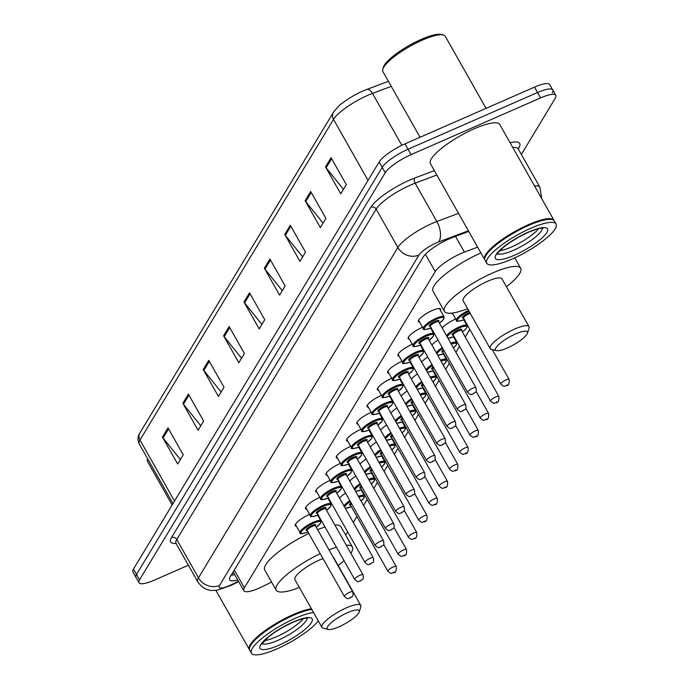 <?xml version="1.0" encoding="UTF-8"?>
<svg xmlns="http://www.w3.org/2000/svg" width="689" height="689" viewBox="0 0 689 689"><rect width="100%" height="100%" fill="white"/><g stroke="black" fill="none" stroke-linecap="round" stroke-linejoin="round"><path stroke-width="1.03" d="M442.183 328.016A12.746 3.057 -29.5 0 1 455.395 319.145A12.746 3.057 -29.5 0 1 455.73 318.998M388.846 373.162A12.746 3.057 -29.5 0 1 387.623 372.628A12.746 3.057 -29.5 0 1 401.678 361.441A12.746 3.057 -29.5 0 1 402.014 361.294M378.58 390.172A12.746 3.057 -29.5 0 1 377.357 389.638A12.746 3.057 -29.5 0 1 391.412 378.45A12.746 3.057 -29.5 0 1 391.748 378.304M368.314 407.182A12.746 3.057 -29.5 0 1 367.091 406.648A12.746 3.057 -29.5 0 1 381.146 395.46A12.746 3.057 -29.5 0 1 381.482 395.314M358.047 424.191A12.746 3.057 -29.5 0 1 356.824 423.657A12.746 3.057 -29.5 0 1 370.88 412.47A12.746 3.057 -29.5 0 1 371.216 412.323M399.112 356.153A12.746 3.057 -29.5 0 1 397.889 355.619A12.746 3.057 -29.5 0 1 411.944 344.431A12.746 3.057 -29.5 0 1 412.28 344.285M419.635 322.133A12.746 3.057 -29.5 0 1 418.421 321.599A12.746 3.057 -29.5 0 1 432.477 310.412A12.746 3.057 -29.5 0 1 440.607 309.051A12.746 3.057 -29.5 0 1 440.435 310.369M409.369 339.143A12.746 3.057 -29.5 0 1 408.155 338.609A12.746 3.057 -29.5 0 1 422.211 327.421A12.746 3.057 -29.5 0 1 422.546 327.275M347.781 441.201A12.746 3.057 -29.5 0 1 346.558 440.667A12.746 3.057 -29.5 0 1 360.614 429.48A12.746 3.057 -29.5 0 1 360.95 429.333M337.515 458.211A12.746 3.057 -29.5 0 1 336.292 457.677A12.746 3.057 -29.5 0 1 350.348 446.489A12.746 3.057 -29.5 0 1 350.692 446.343M327.249 475.221A12.746 3.057 -29.5 0 1 326.026 474.687A12.746 3.057 -29.5 0 1 340.082 463.499A12.746 3.057 -29.5 0 1 340.426 463.352M316.983 492.23A12.746 3.057 -29.5 0 1 315.76 491.696A12.746 3.057 -29.5 0 1 329.816 480.509A12.746 3.057 -29.5 0 1 330.16 480.362M306.717 509.24A12.746 3.057 -29.5 0 1 305.503 508.706A12.746 3.057 -29.5 0 1 319.558 497.518A12.746 3.057 -29.5 0 1 319.894 497.372M296.451 526.25A12.746 3.057 -29.5 0 1 295.236 525.716A12.746 3.057 -29.5 0 1 309.292 514.528A12.746 3.057 -29.5 0 1 309.628 514.382M477.641 247.144L464.438 252.105A23.891 5.736 150.5 0 0 461.01 253.509A23.891 5.736 150.5 0 0 435.215 271.578L244.362 587.82A23.891 5.736 150.5 0 0 243.803 590.723A23.891 5.736 150.5 0 0 262.638 586.494L271.587 582.067M345.671 535.086L347.626 531.839M353.293 522.451L356.902 516.466M363.559 505.442L367.168 499.456M373.826 488.432L377.434 482.446M384.092 471.422L387.7 465.437M394.358 454.413L397.966 448.427M404.624 437.403L408.232 431.417M414.89 420.393L418.499 414.408M425.156 403.384L428.765 397.398M435.422 386.365L439.031 380.388M445.688 369.356L449.297 363.379M455.954 352.346L459.563 346.369M465.23 336.981L469.829 329.359M452.819 313.857A12.746 3.057 -29.5 0 1 451.605 313.323A12.746 3.057 -29.5 0 1 451.528 313.142M431.917 345.025A12.746 3.057 -29.5 0 1 437.997 340.022M421.651 362.035A12.746 3.057 -29.5 0 1 427.731 357.031M411.385 379.045A12.746 3.057 -29.5 0 1 417.465 374.041M401.119 396.054A12.746 3.057 -29.5 0 1 407.199 391.051M390.852 413.064A12.746 3.057 -29.5 0 1 396.933 408.06M380.586 430.074A12.746 3.057 -29.5 0 1 386.667 425.07M370.329 447.083A12.746 3.057 -29.5 0 1 376.401 442.08M360.063 464.093A12.746 3.057 -29.5 0 1 366.135 459.089M349.797 481.103A12.746 3.057 -29.5 0 1 355.868 476.099M339.531 498.121A12.746 3.057 -29.5 0 1 345.602 493.109M468.744 231.409L452.458 237.524A23.891 5.736 150.5 0 0 449.03 238.928A23.891 5.736 150.5 0 0 423.235 256.997L230.152 576.934A23.891 5.736 150.5 0 0 229.592 579.837A23.891 5.736 150.5 0 0 237.688 579.923M188.39 565.221L154.241 580.181A23.891 5.736 -29.5 0 1 139.006 582.73A23.891 5.736 -29.5 0 1 139.566 579.828L385.272 172.698A23.891 5.736 -29.5 0 1 411.075 154.62L540.589 97.907A23.891 5.736 -29.5 0 1 555.825 95.349A23.891 5.736 -29.5 0 1 555.265 98.251L521.358 154.448M139.006 582.73L135.957 577.348A23.891 5.736 -29.5 0 1 136.517 574.445L382.231 167.315A23.891 5.736 -29.5 0 1 408.026 149.237L537.541 92.524A23.891 5.736 -29.5 0 1 552.776 89.966A23.891 5.736 -29.5 0 1 552.216 92.869M234.648 574.54A23.891 5.736 -29.5 0 1 231.116 575.324M362.914 91.026A26.122 6.279 -29.5 0 1 366.247 89.648A26.122 6.279 -29.5 0 1 366.66 89.492L388.398 81.319L366.677 89.484A7.967 4.22 -110.6 0 0 366.66 89.492A7.967 4.22 -110.6 0 1 372.473 93.403A31.858 7.657 150.5 0 0 367.9 95.271A31.858 7.657 150.5 0 0 333.51 119.369A7.967 7.114 -148.9 0 1 333.433 112.298C337.541 107.157 340.452 104.142 342.183 103.264A26.122 6.279 -29.5 0 1 362.914 91.026M552.776 89.966L549.736 84.583A23.891 5.736 -29.5 0 0 534.5 87.141L404.977 143.855A23.891 5.736 -29.5 0 0 379.183 161.932L133.477 569.062A23.891 5.736 -29.5 0 0 132.917 571.965L135.957 577.348A23.891 5.736 -29.5 0 1 136.517 574.445L382.231 167.315A23.891 5.736 -29.5 0 1 408.026 149.237L537.541 92.524A23.891 5.736 -29.5 0 1 552.776 89.966L555.825 95.349M180.38 459.529L163.052 438.006A6.373 5.693 -148.9 0 1 162.44 437.102L177.676 464.016L183.231 454.809L168.004 427.895L162.44 437.102M200.766 425.759L183.438 404.228A6.373 5.693 -148.9 0 1 182.826 403.332L198.053 430.246L203.617 421.031L188.39 394.117L182.826 403.332M221.143 391.981L203.823 370.458A6.373 5.693 -148.9 0 1 203.212 369.554L218.439 396.468L223.994 387.261L208.767 360.347L203.212 369.554M241.529 358.211L224.201 336.68A6.373 5.693 -148.9 0 1 223.589 335.784L238.825 362.698L244.38 353.483L229.153 326.569L223.589 335.784M343.449 189.337L326.121 167.806A6.373 5.693 -148.9 0 1 325.509 166.91L340.736 193.824L346.3 184.618L331.064 157.695L325.509 166.91M323.063 223.107L305.735 201.584A6.373 5.693 -148.9 0 1 305.124 200.688L320.351 227.603L325.914 218.387L310.687 191.473L305.124 200.688M302.678 256.885L285.358 235.354A6.373 5.693 -148.9 0 1 284.746 234.458L299.973 261.372L305.528 252.165L290.302 225.251L284.746 234.458M282.301 290.663L264.972 269.132A6.373 5.693 -148.9 0 1 264.361 268.236L279.588 295.15L285.143 285.935L269.916 259.021L264.361 268.236M261.915 324.433L244.586 302.91A6.373 5.693 -148.9 0 1 243.975 302.006L259.202 328.92L264.765 319.713L249.539 292.799L243.975 302.006M420.049 137.257L382.877 71.553A35.837 8.612 -29.5 0 1 382.8 69.15L383.428 67.126A34.243 8.225 -29.5 0 1 421.272 39.359A34.243 8.225 -29.5 0 1 441.184 34.45L443.242 34.95A35.837 8.612 -29.5 0 1 445.258 36.259L486.055 108.354M382.8 69.15A35.837 8.612 -29.5 0 1 422.409 40.091A35.837 8.612 -29.5 0 1 443.242 34.95M484.892 259.891A39.824 9.568 -29.5 0 1 484.668 259.572A39.824 9.568 -29.5 0 1 528.601 224.605A39.824 9.568 -29.5 0 1 553.99 220.351A39.824 9.568 -29.5 0 1 554.154 220.704M484.668 259.572L430.427 163.681A39.824 9.568 -29.5 0 1 474.351 128.722A39.824 9.568 -29.5 0 1 499.74 124.468L553.99 220.351M485.047 257.316A39.419 9.474 -29.5 0 1 485.125 257.066A39.419 9.474 -29.5 0 1 528.696 225.096A39.419 9.474 -29.5 0 1 551.613 219.446A39.419 9.474 -29.5 0 1 551.863 219.515M486.77 263.267L485.056 260.244A39.824 9.568 -29.5 0 1 484.961 257.574A39.824 9.568 -29.5 0 1 528.98 225.277A39.824 9.568 -29.5 0 1 552.13 219.576A39.824 9.568 -29.5 0 1 554.369 221.023L556.083 224.054A39.824 9.568 -29.5 0 1 512.16 259.012A39.824 9.568 -29.5 0 1 486.77 263.267A39.824 9.568 -29.5 0 1 530.694 228.309A39.824 9.568 -29.5 0 1 556.083 224.054M538.6 228.739A25.967 6.235 -29.5 0 1 511.574 246.946A25.967 6.235 -29.5 0 1 499.792 250.693M507.225 348.014A18.319 4.401 -29.5 0 1 496.58 350.641A18.319 4.401 -29.5 0 1 499.465 343.914A18.319 4.401 -29.5 0 1 515.751 333.889A18.319 4.401 -29.5 0 1 527.473 333.157A18.319 4.401 -29.5 0 1 507.225 348.014M496.58 350.641L491.429 349.383A22.298 5.357 -29.5 0 1 490.18 348.574A22.298 5.357 -29.5 0 1 514.778 328.989A22.298 5.357 -29.5 0 1 528.997 326.603A22.298 5.357 -29.5 0 1 529.04 328.102L527.473 333.157M528.997 326.603L501.962 278.83A22.298 5.357 150.5 0 0 487.743 281.215A22.298 5.357 150.5 0 0 463.146 300.792L490.18 348.574M467.607 308.681A43.803 10.524 -29.5 0 1 444.431 311.385A43.803 10.524 -29.5 0 1 492.747 272.93A43.803 10.524 -29.5 0 1 520.677 268.245A43.803 10.524 -29.5 0 1 506.424 286.719M444.431 311.385L433.011 291.197A43.803 10.524 -29.5 0 1 480.913 252.923M338.971 626.809A18.319 4.401 -29.5 0 1 328.326 629.427A18.319 4.401 -29.5 0 1 331.211 622.71A18.319 4.401 -29.5 0 1 347.497 612.685A18.319 4.401 -29.5 0 1 359.219 611.953A18.319 4.401 -29.5 0 1 338.971 626.809M328.326 629.427L323.175 628.17A22.298 5.357 -29.5 0 1 321.927 627.36A22.298 5.357 -29.5 0 1 346.524 607.784A22.298 5.357 -29.5 0 1 360.743 605.398A22.298 5.357 -29.5 0 1 360.786 606.897L359.219 611.953M322.986 558.59A22.298 5.357 150.5 0 0 319.489 560.011A22.298 5.357 150.5 0 0 294.892 579.587L321.927 627.36M299.353 587.467A43.803 10.524 -29.5 0 1 276.177 590.172A43.803 10.524 -29.5 0 1 320.204 553.68M276.177 590.172L264.757 569.992A43.803 10.524 -29.5 0 1 308.784 533.493M360.743 605.398L333.709 557.625A22.298 5.357 150.5 0 0 333.088 557.048M329.006 549.839A43.803 10.524 -29.5 0 1 336.439 547.221M346.283 545.206A43.803 10.524 -29.5 0 1 352.423 547.032A43.803 10.524 -29.5 0 1 350.83 553.25M344.035 560.648A43.803 10.524 -29.5 0 1 338.17 565.505M317.586 529.652A43.803 10.524 -29.5 0 1 325.019 527.033M334.854 525.018A43.803 10.524 -29.5 0 1 341.003 526.852L352.423 547.032M172.147 504.985L147.541 461.492A35.837 8.612 -29.5 0 1 147.463 459.089A35.837 8.612 -29.5 0 1 147.601 458.693M249.556 649.83A39.824 9.568 -29.5 0 1 249.34 649.512A39.824 9.568 -29.5 0 1 293.264 614.545A39.824 9.568 -29.5 0 1 311.411 608.783M249.719 647.255A39.419 9.474 -29.5 0 1 249.788 647.005A39.419 9.474 -29.5 0 1 293.359 615.036A39.419 9.474 -29.5 0 1 311.695 609.283M318.309 620.978A39.824 9.568 -29.5 0 1 276.832 648.952A39.824 9.568 -29.5 0 1 251.433 653.206L249.719 650.183A39.824 9.568 -29.5 0 1 249.633 647.514A39.824 9.568 -29.5 0 1 293.643 615.217A39.824 9.568 -29.5 0 1 311.79 609.455M251.433 653.206A39.824 9.568 -29.5 0 1 295.357 618.248A39.824 9.568 -29.5 0 1 313.504 612.487M303.263 618.679A25.967 6.235 -29.5 0 1 276.246 636.886A25.967 6.235 -29.5 0 1 264.455 640.632M455.541 236.37L464.438 252.105M425.414 254.258L435.215 271.578M234.303 570.044L244.362 587.82M468.391 230.789L438.445 242.046A15.925 3.824 150.5 0 0 436.163 242.976A15.925 3.824 150.5 0 0 418.964 255.025L219.576 585.4A15.925 3.824 150.5 0 0 229.368 585.633A15.925 3.824 150.5 0 0 231.762 584.513L238.428 581.223M231.762 584.513A15.925 3.505 -116.3 0 1 231.203 585.34L217.311 590.172L212.634 590.473C211.273 590.533 203.625 590.473 197.726 581.723A31.858 7.657 -29.5 0 1 198.475 577.856L397.854 247.48A31.858 7.657 -29.5 0 1 432.253 223.382A31.858 7.657 -29.5 0 1 436.826 221.513L415.123 183.162A31.858 7.657 150.5 0 0 410.549 185.031A31.858 7.657 150.5 0 0 376.16 209.129L176.772 539.496A31.858 7.657 150.5 0 0 176.031 543.371L175.824 542.82M176.065 543.44A35.837 8.612 -29.5 0 1 171.501 537.609L370.88 207.234A3.979 3.557 -148.9 0 1 376.16 209.129L397.854 247.48A15.925 14.219 31.1 0 0 418.964 255.025M370.88 207.234A35.837 8.612 -29.5 0 1 409.576 180.13A35.837 8.612 -29.5 0 1 414.718 178.029L434.363 170.648M510.067 142.709A35.837 8.612 -29.5 0 1 518.895 147.842L518.231 148.927M540.589 97.907L534.5 87.141M411.075 154.62L404.977 143.855M385.272 172.698L379.183 161.932M139.566 579.828L133.477 569.062M534.5 185.909A31.858 7.657 -29.5 0 1 539.866 187.167L518.162 148.807A31.858 7.657 150.5 0 0 512.805 147.549M438.445 242.046A15.925 8.44 -110.6 0 0 436.826 221.513L458.529 213.357M436.826 175.006L415.123 183.162A3.979 2.11 69.4 0 1 414.718 178.029M219.576 585.4A15.925 14.219 31.1 0 1 198.475 577.856L176.772 539.496A3.979 3.557 -148.9 0 0 171.501 537.609M517.999 148.411A3.979 3.557 -148.9 0 1 518.895 147.842M391.249 86.349L372.473 93.403L401.842 145.31M368.038 180.397L333.51 119.369L139.979 440.038A31.858 7.657 150.5 0 0 139.238 443.914C137.447 440.064 137.671 436.421 139.901 432.968A7.967 7.114 31.1 0 0 139.979 440.038L174.506 501.075M244.586 302.91L250.09 293.781M264.972 269.132L270.476 260.011M285.358 235.354L290.861 226.233M305.735 201.584L311.247 192.464M326.121 167.806L331.624 158.685M224.201 336.68L229.713 327.559M203.823 370.458L209.327 361.329M183.438 404.228L188.941 395.107M163.052 438.006L168.564 428.877M542.329 228.257A25.967 6.235 -29.5 0 1 513.477 250.305A25.967 6.235 -29.5 0 1 497.458 253.647M514.459 255.206A29.954 7.191 -29.5 0 1 496.054 254.766A29.954 7.191 -29.5 0 1 528.394 232.115A29.954 7.191 -29.5 0 1 546.79 232.555A29.954 7.191 -29.5 0 1 514.459 255.206M306.993 618.197A25.967 6.235 -29.5 0 1 278.149 640.245A25.967 6.235 -29.5 0 1 262.121 643.586M279.123 645.145A29.954 7.191 -29.5 0 1 260.726 644.706A29.954 7.191 -29.5 0 1 293.058 622.055A29.954 7.191 -29.5 0 1 311.462 622.494A29.954 7.191 -29.5 0 1 279.123 645.145M418.593 320.282L423.304 328.61A11.946 2.868 -29.5 0 1 436.481 318.12A11.946 2.868 -29.5 0 1 444.095 316.845L443.794 319.059L439.444 323.175M439.436 323.15A11.153 2.678 150.5 0 0 443.759 317.862A11.153 2.678 150.5 0 0 436.671 319.102A11.153 2.678 150.5 0 0 424.691 327.447A11.153 2.678 150.5 0 0 431.116 327.861M430.272 326.353A5.572 1.344 -29.5 0 1 429.979 324.708A5.572 1.344 -29.5 0 1 435.379 321.246A5.572 1.344 -29.5 0 1 438.574 321.651M430.306 326.422L467.607 392.368A4.78 1.145 -29.5 0 1 472.878 388.174A4.78 1.145 -29.5 0 1 475.927 387.657L438.617 321.72A4.78 1.145 150.5 0 0 435.577 322.228A4.78 1.145 150.5 0 0 430.306 326.422L430.263 326.259M473.489 393.686L473.86 393.074L473.489 393.686M408.327 337.291L413.038 345.62A11.946 2.868 -29.5 0 1 426.215 335.13A11.946 2.868 -29.5 0 1 433.829 333.855L433.527 336.068L429.178 340.185M429.169 340.159A11.153 2.678 150.5 0 0 433.493 334.871A11.153 2.678 150.5 0 0 426.405 336.111A11.153 2.678 150.5 0 0 414.425 344.457A11.153 2.678 150.5 0 0 420.85 344.87M420.006 343.363A5.572 1.344 -29.5 0 1 419.713 341.718A5.572 1.344 -29.5 0 1 425.113 338.256A5.572 1.344 -29.5 0 1 428.308 338.661M420.04 343.432L457.341 409.378A4.78 1.145 -29.5 0 1 462.612 405.184A4.78 1.145 -29.5 0 1 465.661 404.667L428.351 338.73A4.78 1.145 150.5 0 0 425.311 339.238A4.78 1.145 150.5 0 0 420.04 343.432L419.997 343.268M463.223 410.696L463.594 410.084L463.223 410.696M398.061 354.301L402.772 362.629A11.946 2.868 -29.5 0 1 415.949 352.139A11.946 2.868 -29.5 0 1 423.563 350.865L423.261 353.078L418.912 357.195M418.903 357.169A11.153 2.678 150.5 0 0 423.227 351.881A11.153 2.678 150.5 0 0 416.147 353.121A11.153 2.678 150.5 0 0 404.159 361.467A11.153 2.678 150.5 0 0 410.584 361.88M409.74 360.373A5.572 1.344 -29.5 0 1 409.455 358.728A5.572 1.344 -29.5 0 1 414.847 355.266A5.572 1.344 -29.5 0 1 418.042 355.67M409.774 360.442L447.083 426.388A4.78 1.145 -29.5 0 1 452.354 422.193A4.78 1.145 -29.5 0 1 455.395 421.677L418.085 355.739A4.78 1.145 150.5 0 0 415.045 356.247A4.78 1.145 150.5 0 0 409.774 360.442L409.731 360.278M452.957 427.705L453.328 427.094L452.957 427.705M387.795 371.311L392.506 379.639A11.946 2.868 -29.5 0 1 405.683 369.149A11.946 2.868 -29.5 0 1 413.297 367.874L412.995 370.088L408.646 374.205M408.637 374.179A11.153 2.678 150.5 0 0 412.961 368.891A11.153 2.678 150.5 0 0 405.881 370.131A11.153 2.678 150.5 0 0 393.893 378.476A11.153 2.678 150.5 0 0 400.318 378.89M399.474 377.383A5.572 1.344 -29.5 0 1 399.189 375.738A5.572 1.344 -29.5 0 1 404.581 372.275A5.572 1.344 -29.5 0 1 407.776 372.689M399.508 377.451L436.817 443.397A4.78 1.145 -29.5 0 1 442.088 439.203A4.78 1.145 -29.5 0 1 445.128 438.686L407.819 372.749A4.78 1.145 150.5 0 0 404.779 373.257A4.78 1.145 150.5 0 0 399.508 377.451L399.465 377.288M442.691 444.715L443.061 444.104L442.691 444.715M377.529 388.32L382.24 396.649A11.946 2.868 -29.5 0 1 395.417 386.159A11.946 2.868 -29.5 0 1 403.031 384.884L402.729 387.097L398.38 391.214M398.371 391.188A11.153 2.678 150.5 0 0 402.695 385.9A11.153 2.678 150.5 0 0 395.615 387.14A11.153 2.678 150.5 0 0 383.627 395.486A11.153 2.678 150.5 0 0 390.052 395.899M389.207 394.392A5.572 1.344 -29.5 0 1 388.923 392.747A5.572 1.344 -29.5 0 1 394.315 389.285A5.572 1.344 -29.5 0 1 397.51 389.698M389.242 394.461L426.551 460.407A4.78 1.145 -29.5 0 1 431.822 456.213A4.78 1.145 -29.5 0 1 434.862 455.696L397.562 389.759A4.78 1.145 150.5 0 0 394.513 390.267A4.78 1.145 150.5 0 0 389.242 394.461L389.199 394.297M432.425 461.725L432.795 461.113L432.425 461.725M367.263 405.33L371.974 413.658A11.946 2.868 -29.5 0 1 385.151 403.168A11.946 2.868 -29.5 0 1 392.773 401.894L392.463 404.107L388.114 408.224M388.105 408.198A11.153 2.678 150.5 0 0 392.429 402.91A11.153 2.678 150.5 0 0 385.349 404.15A11.153 2.678 150.5 0 0 373.36 412.496A11.153 2.678 150.5 0 0 379.785 412.909M378.941 411.402A5.572 1.344 -29.5 0 1 378.657 409.757A5.572 1.344 -29.5 0 1 384.049 406.295A5.572 1.344 -29.5 0 1 387.244 406.708M378.976 411.471L416.285 477.417A4.78 1.145 -29.5 0 1 421.556 473.222A4.78 1.145 -29.5 0 1 424.596 472.706L387.296 406.768A4.78 1.145 150.5 0 0 384.247 407.277A4.78 1.145 150.5 0 0 378.976 411.471L378.933 411.307M422.159 478.734L422.529 478.123L422.159 478.734M356.997 422.34L361.708 430.668A11.946 2.868 -29.5 0 1 374.885 420.178A11.946 2.868 -29.5 0 1 382.507 418.903L382.197 421.117L377.848 425.234M377.839 425.208A11.153 2.678 150.5 0 0 382.162 419.92A11.153 2.678 150.5 0 0 375.083 421.16A11.153 2.678 150.5 0 0 363.094 429.505A11.153 2.678 150.5 0 0 369.519 429.919M368.675 428.412A5.572 1.344 -29.5 0 1 368.391 426.767A5.572 1.344 -29.5 0 1 373.782 423.304A5.572 1.344 -29.5 0 1 376.978 423.718M368.71 428.48L406.019 494.426A4.78 1.145 -29.5 0 1 411.29 490.232A4.78 1.145 -29.5 0 1 414.339 489.724L377.029 423.778A4.78 1.145 150.5 0 0 373.981 424.286A4.78 1.145 150.5 0 0 368.71 428.48L368.667 428.317M411.893 495.744L412.263 495.133L411.893 495.744M346.731 439.349L351.442 447.678A11.946 2.868 -29.5 0 1 364.619 437.188A11.946 2.868 -29.5 0 1 372.241 435.913L371.931 438.126L367.582 442.243M367.573 442.217A11.153 2.678 150.5 0 0 371.896 436.929A11.153 2.678 150.5 0 0 364.817 438.17A11.153 2.678 150.5 0 0 352.828 446.515A11.153 2.678 150.5 0 0 359.253 446.928M358.409 445.421A5.572 1.344 -29.5 0 1 358.125 443.776A5.572 1.344 -29.5 0 1 363.516 440.314A5.572 1.344 -29.5 0 1 366.712 440.727M358.444 445.49L395.753 511.436A4.78 1.145 -29.5 0 1 401.024 507.242A4.78 1.145 -29.5 0 1 404.073 506.734L366.763 440.788A4.78 1.145 150.5 0 0 363.714 441.296A4.78 1.145 150.5 0 0 358.444 445.49L358.401 445.327M401.627 512.754L401.997 512.142L401.627 512.754M336.465 456.359L341.176 464.687A11.946 2.868 -29.5 0 1 354.353 454.197A11.946 2.868 -29.5 0 1 361.975 452.923L361.665 455.136L357.315 459.253M357.307 459.227A11.153 2.678 150.5 0 0 361.63 453.939A11.153 2.678 150.5 0 0 354.551 455.179A11.153 2.678 150.5 0 0 342.562 463.525A11.153 2.678 150.5 0 0 348.987 463.938M348.152 462.431A5.572 1.344 -29.5 0 1 347.859 460.786A5.572 1.344 -29.5 0 1 353.25 457.332A5.572 1.344 -29.5 0 1 356.446 457.737M348.178 462.5L385.487 528.446A4.78 1.145 -29.5 0 1 390.758 524.251A4.78 1.145 -29.5 0 1 393.807 523.743L356.497 457.797A4.78 1.145 150.5 0 0 353.448 458.306A4.78 1.145 150.5 0 0 348.178 462.5L348.134 462.336M391.361 529.763L391.731 529.152L391.361 529.763M326.198 473.369L330.909 481.697A11.946 2.868 -29.5 0 1 344.087 471.207A11.946 2.868 -29.5 0 1 351.709 469.932L351.399 472.146L347.058 476.263M347.041 476.237A11.153 2.678 150.5 0 0 351.364 470.949A11.153 2.678 150.5 0 0 344.285 472.189A11.153 2.678 150.5 0 0 332.296 480.534A11.153 2.678 150.5 0 0 338.721 480.948M337.886 479.441A5.572 1.344 -29.5 0 1 337.593 477.796A5.572 1.344 -29.5 0 1 342.984 474.342A5.572 1.344 -29.5 0 1 346.179 474.747M337.911 479.51L375.221 545.455A4.78 1.145 -29.5 0 1 380.492 541.261A4.78 1.145 -29.5 0 1 383.54 540.753L346.231 474.807A4.78 1.145 150.5 0 0 343.182 475.315A4.78 1.145 150.5 0 0 337.911 479.51L337.877 479.346M381.095 546.773L381.465 546.162L381.095 546.773M315.932 490.379L320.643 498.707A11.946 2.868 -29.5 0 1 333.82 488.217A11.946 2.868 -29.5 0 1 341.443 486.942L341.133 489.156L336.792 493.272M336.775 493.246A11.153 2.678 150.5 0 0 341.098 487.958A11.153 2.678 150.5 0 0 334.019 489.199A11.153 2.678 150.5 0 0 322.03 497.544A11.153 2.678 150.5 0 0 328.455 497.958M327.619 496.45A5.572 1.344 -29.5 0 1 327.327 494.805A5.572 1.344 -29.5 0 1 332.718 491.352A5.572 1.344 -29.5 0 1 335.913 491.757M327.645 496.519L364.955 562.465A4.78 1.145 -29.5 0 1 370.226 558.271A4.78 1.145 -29.5 0 1 373.274 557.763L335.965 491.817A4.78 1.145 150.5 0 0 332.916 492.325A4.78 1.145 150.5 0 0 327.645 496.519L327.611 496.356M370.828 563.783L371.199 563.171L370.828 563.783M305.666 507.388L310.377 515.716A11.946 2.868 -29.5 0 1 323.554 505.226A11.946 2.868 -29.5 0 1 331.176 503.952L330.866 506.165L326.526 510.282M326.508 510.256A11.153 2.678 150.5 0 0 330.832 504.968A11.153 2.678 150.5 0 0 323.752 506.208A11.153 2.678 150.5 0 0 311.764 514.554A11.153 2.678 150.5 0 0 318.189 514.967M317.353 513.46A5.572 1.344 -29.5 0 1 317.061 511.815A5.572 1.344 -29.5 0 1 322.452 508.361A5.572 1.344 -29.5 0 1 325.647 508.766M317.379 513.529L354.689 579.475A4.78 1.145 -29.5 0 1 359.959 575.281A4.78 1.145 -29.5 0 1 363.008 574.772L325.699 508.826A4.78 1.145 150.5 0 0 322.65 509.335A4.78 1.145 150.5 0 0 317.379 513.529L317.345 513.365M360.562 580.793L360.933 580.181L360.562 580.793M295.4 524.398L300.111 532.726A11.946 2.868 -29.5 0 1 313.288 522.236A11.946 2.868 -29.5 0 1 320.91 520.962L320.6 523.175L316.26 527.292M316.242 527.274A11.153 2.678 150.5 0 0 320.566 521.978A11.153 2.678 150.5 0 0 313.486 523.218A11.153 2.678 150.5 0 0 301.498 531.563A11.153 2.678 150.5 0 0 307.923 531.977M307.087 530.47A5.572 1.344 -29.5 0 1 306.794 528.825A5.572 1.344 -29.5 0 1 312.186 525.371A5.572 1.344 -29.5 0 1 315.381 525.776M307.113 530.547L344.422 596.485A4.78 1.145 -29.5 0 1 349.693 592.29A4.78 1.145 -29.5 0 1 352.742 591.782L315.433 525.836A4.78 1.145 150.5 0 0 312.384 526.344A4.78 1.145 150.5 0 0 307.113 530.547L307.079 530.375M350.296 597.802L350.667 597.191L350.296 597.802M464.61 319.481C458.263 321.599 455.55 321.884 456.488 320.333A11.946 2.868 -29.5 0 1 468.554 310.351M469.037 311.195A11.153 2.678 150.5 0 0 457.763 319.36A11.153 2.678 150.5 0 0 464.3 319.584M463.456 318.077A5.572 1.344 -29.5 0 1 463.163 316.432A5.572 1.344 -29.5 0 1 468.563 312.978A5.572 1.344 -29.5 0 1 469.769 312.505M470.277 313.4A4.78 1.145 150.5 0 0 468.753 313.951A4.78 1.145 150.5 0 0 463.482 318.146L463.447 317.982M509.111 379.389C509.507 383.704 508.594 385.806 506.363 385.694C503.745 385.53 505.64 388.088 500.791 384.092A4.78 1.145 -29.5 0 1 506.062 379.897A4.78 1.145 -29.5 0 1 509.111 379.389L492.247 349.581M507.044 384.798L506.673 385.409L507.044 384.798M446.575 335.776A11.946 2.868 -29.5 0 1 459.399 326.853A11.946 2.868 -29.5 0 1 467.013 325.578L463.766 319.834M462.345 331.883A11.153 2.678 150.5 0 0 466.677 326.595A11.153 2.678 150.5 0 0 459.589 327.835A11.153 2.678 150.5 0 0 447.247 336.964M447.833 338.006A11.153 2.678 150.5 0 0 454.034 336.594M453.19 335.087A5.572 1.344 -29.5 0 1 452.897 333.442A5.572 1.344 -29.5 0 1 458.297 329.988A5.572 1.344 -29.5 0 1 461.492 330.393M461.415 330.332L461.535 330.453A4.78 1.145 150.5 0 0 458.486 330.961A4.78 1.145 150.5 0 0 453.216 335.155L453.181 334.992M498.845 396.399C499.241 400.714 498.328 402.815 496.097 402.703C493.479 402.54 495.374 405.098 490.525 401.101A4.78 1.145 -29.5 0 1 495.796 396.907A4.78 1.145 -29.5 0 1 498.845 396.399L461.535 330.453M496.778 401.808L496.407 402.419L496.778 401.808M436.309 352.785A11.946 2.868 -29.5 0 1 442.278 347.592M442.76 348.436A11.153 2.678 150.5 0 0 436.981 353.974M437.575 355.016A11.153 2.678 150.5 0 0 443.768 353.603M488.579 413.409C488.975 417.723 488.062 419.825 485.831 419.713C483.213 419.549 485.108 422.107 480.259 418.111A4.78 1.145 -29.5 0 1 485.53 413.917A4.78 1.145 -29.5 0 1 488.579 413.409L476.09 391.326M486.512 418.817L486.141 419.429L486.512 418.817M443.974 350.589A4.78 1.145 150.5 0 0 442.949 352.174L442.915 352.001M450.77 343.191A11.946 2.868 -29.5 0 1 456.747 342.588L453.5 336.843M442.924 352.096A5.572 1.344 -29.5 0 1 443.475 349.711M453.414 347.876A11.153 2.678 150.5 0 0 451.269 344.069M426.043 369.795A11.946 2.868 -29.5 0 1 432.012 364.602M432.494 365.446A11.153 2.678 150.5 0 0 426.715 370.983M427.309 372.026A11.153 2.678 150.5 0 0 433.502 370.613M478.312 430.418C478.709 434.733 477.796 436.835 475.565 436.723C472.947 436.559 474.842 439.117 469.993 435.121A4.78 1.145 -29.5 0 1 475.264 430.926A4.78 1.145 -29.5 0 1 478.312 430.418L465.824 408.336M476.245 435.827L475.875 436.438L476.245 435.827M433.708 367.599A4.78 1.145 150.5 0 0 432.683 369.183L432.649 369.011M440.504 360.201A11.946 2.868 -29.5 0 1 446.481 359.598L443.234 353.853M432.658 369.106A5.572 1.344 -29.5 0 1 433.209 366.72M443.156 364.886A11.153 2.678 150.5 0 0 441.003 361.079M415.777 386.805A11.946 2.868 -29.5 0 1 421.746 381.611M422.228 382.455A11.153 2.678 150.5 0 0 416.449 387.993M417.043 389.035A11.153 2.678 150.5 0 0 423.235 387.623M468.046 447.428C468.442 451.743 467.53 453.844 465.299 453.732C462.681 453.569 464.575 456.127 459.727 452.13A4.78 1.145 -29.5 0 1 464.997 447.936A4.78 1.145 -29.5 0 1 468.046 447.428L455.558 425.346M465.979 452.837L465.609 453.448L465.979 452.837M423.442 384.608A4.78 1.145 150.5 0 0 422.426 386.193L422.383 386.021M430.237 377.21A11.946 2.868 -29.5 0 1 436.215 376.607L432.968 370.863M422.391 386.116A5.572 1.344 -29.5 0 1 422.943 383.73M432.89 381.895A11.153 2.678 150.5 0 0 430.737 378.089M405.511 403.814A11.946 2.868 -29.5 0 1 411.479 398.621M411.962 399.465A11.153 2.678 150.5 0 0 406.183 405.003M406.777 406.045A11.153 2.678 150.5 0 0 412.969 404.632M457.78 464.438C458.176 468.753 457.263 470.854 455.033 470.742C452.423 470.578 454.309 473.136 449.461 469.14A4.78 1.145 -29.5 0 1 454.731 464.946A4.78 1.145 -29.5 0 1 457.78 464.438L445.292 442.355M455.713 469.846L455.343 470.458L455.713 469.846M413.176 401.618A4.78 1.145 150.5 0 0 412.16 403.203L412.117 403.031M419.971 394.22A11.946 2.868 -29.5 0 1 425.948 393.617L422.702 387.873M412.125 403.125A5.572 1.344 -29.5 0 1 412.677 400.74M422.624 398.905A11.153 2.678 150.5 0 0 420.471 395.098M395.245 420.824A11.946 2.868 -29.5 0 1 401.213 415.631M401.696 416.475A11.153 2.678 150.5 0 0 395.917 422.012M396.511 423.055A11.153 2.678 150.5 0 0 402.703 421.642M447.514 481.447C447.91 485.762 446.997 487.864 444.767 487.752C442.157 487.588 444.043 490.146 439.203 486.15A4.78 1.145 -29.5 0 1 444.474 481.955A4.78 1.145 -29.5 0 1 447.514 481.447L435.026 459.365M445.447 486.856L445.077 487.467L445.447 486.856M402.91 418.628A4.78 1.145 150.5 0 0 401.894 420.212L401.851 420.04M409.705 411.23A11.946 2.868 -29.5 0 1 415.682 410.627L412.435 404.882M401.859 420.135A5.572 1.344 -29.5 0 1 402.41 417.749M412.358 415.915A11.153 2.678 150.5 0 0 410.205 412.108M384.979 437.834A11.946 2.868 -29.5 0 1 390.947 432.64M391.43 433.484A11.153 2.678 150.5 0 0 385.651 439.022M386.245 440.064A11.153 2.678 150.5 0 0 392.437 438.652M437.248 498.457C437.653 502.772 436.731 504.873 434.501 504.761C431.891 504.598 433.777 507.156 428.937 503.159A4.78 1.145 -29.5 0 1 434.208 498.965A4.78 1.145 -29.5 0 1 437.248 498.457L424.76 476.375M435.181 503.866L434.811 504.477L435.181 503.866M392.644 435.637A4.78 1.145 150.5 0 0 391.628 437.222L391.585 437.05M399.439 428.239A11.946 2.868 -29.5 0 1 405.416 427.636L402.169 421.892M391.593 437.145A5.572 1.344 -29.5 0 1 392.144 434.759M402.092 432.925A11.153 2.678 150.5 0 0 399.939 429.118M374.713 454.843A11.946 2.868 -29.5 0 1 380.681 449.65M381.163 450.494A11.153 2.678 150.5 0 0 375.384 456.032M375.979 457.074A11.153 2.678 150.5 0 0 382.171 455.662M426.982 515.467C427.387 519.782 426.465 521.883 424.243 521.771C421.625 521.607 423.511 524.165 418.671 520.169A4.78 1.145 -29.5 0 1 423.942 515.975A4.78 1.145 -29.5 0 1 426.982 515.467L414.494 493.384M424.915 520.875L424.545 521.487L424.915 520.875M382.378 452.647A4.78 1.145 150.5 0 0 381.361 454.232L381.318 454.06M389.173 445.258A11.946 2.868 -29.5 0 1 395.159 444.646L391.903 438.902M381.327 454.154A5.572 1.344 -29.5 0 1 381.878 451.769M391.826 449.934A11.153 2.678 150.5 0 0 389.673 446.127M364.447 471.853A11.946 2.868 -29.5 0 1 370.415 466.66M370.897 467.504A11.153 2.678 150.5 0 0 365.118 473.042M365.713 474.084A11.153 2.678 150.5 0 0 371.905 472.671M416.716 532.476C417.121 536.791 416.199 538.893 413.977 538.781C411.359 538.617 413.254 541.175 408.405 537.179A4.78 1.145 -29.5 0 1 413.676 532.985A4.78 1.145 -29.5 0 1 416.716 532.476L404.228 510.394M414.649 537.885L414.278 538.497L414.649 537.885M372.112 469.657A4.78 1.145 150.5 0 0 371.095 471.242L371.052 471.069M378.907 462.267A11.946 2.868 -29.5 0 1 384.893 461.656L381.637 455.911M371.061 471.164A5.572 1.344 -29.5 0 1 371.612 468.778M381.56 466.944A11.153 2.678 150.5 0 0 379.406 463.137M354.18 488.863A11.946 2.868 -29.5 0 1 360.149 483.669M360.631 484.513A11.153 2.678 150.5 0 0 354.852 490.051M355.446 491.093A11.153 2.678 150.5 0 0 361.639 489.681M406.458 549.486C406.854 553.801 405.933 555.902 403.711 555.79C401.093 555.627 402.987 558.185 398.139 554.189A4.78 1.145 -29.5 0 1 403.409 549.994A4.78 1.145 -29.5 0 1 406.458 549.486L393.962 527.404M404.383 554.895L404.012 555.506L404.383 554.895M361.846 486.667A4.78 1.145 150.5 0 0 360.829 488.251L360.786 488.079M368.649 479.277A11.946 2.868 -29.5 0 1 374.627 478.666L371.371 472.921M360.795 488.174A5.572 1.344 -29.5 0 1 361.355 485.788M371.293 483.954A11.153 2.678 150.5 0 0 369.14 480.147M343.914 505.872A11.946 2.868 -29.5 0 1 349.883 500.679M350.365 501.523A11.153 2.678 150.5 0 0 344.586 507.061M345.18 508.103A11.153 2.678 150.5 0 0 351.373 506.691M396.192 566.496C396.588 570.811 395.667 572.912 393.445 572.8C390.827 572.637 392.721 575.194 387.873 571.198A4.78 1.145 -29.5 0 1 393.143 567.004A4.78 1.145 -29.5 0 1 396.192 566.496L383.695 544.413M394.117 571.904L393.746 572.516L394.117 571.904M351.579 503.676A4.78 1.145 150.5 0 0 350.563 505.261L350.52 505.089M358.383 496.287A11.946 2.868 -29.5 0 1 364.36 495.675L361.105 489.931M350.529 505.183A5.572 1.344 -29.5 0 1 351.089 502.798M361.027 500.963A11.153 2.678 150.5 0 0 358.874 497.157M233.752 572.955L232.193 573.541M233.166 571.93L243.803 590.723M197.726 581.723L176.031 543.371M518.162 148.807L517.801 148.35M231.203 585.34L238.67 581.654M541.761 198.733L539.866 187.167M366.247 89.648L366.677 89.484M139.901 432.968L333.433 112.298M139.238 443.914L172.991 503.581M485.125 257.066L484.961 257.574M496.924 253.087L497.182 254.25L498.431 252.234L503.693 247.118L509.05 243.071L518.102 237.412L528.084 232.4C542.467 226.595 542.028 228.67 542.992 228.335L542.122 227.508M551.613 219.446L552.13 219.576M520.677 268.245L514.786 257.824M249.34 649.512L215.872 590.352M249.788 647.005L249.633 647.514M261.587 643.026L261.846 644.189L268.357 637.058L273.714 633.01L282.766 627.352L292.756 622.339C307.13 616.534 306.691 618.601 307.656 618.274L306.794 617.447M475.927 387.657C476.96 394.065 475.393 391.421 473.179 393.97C470.561 393.807 472.456 396.364 467.607 392.368M444.095 316.845L439.384 308.517M423.304 328.61C422.374 330.16 425.079 329.876 431.426 327.757M465.661 404.667C466.694 411.075 465.135 408.431 462.913 410.98C460.304 410.816 462.19 413.374 457.341 409.378M433.829 333.855L430.582 328.11M413.038 345.62C412.108 347.17 414.812 346.886 421.16 344.767M455.395 421.677C456.428 428.084 454.869 425.44 452.647 427.99C450.038 427.826 451.924 430.384 447.083 426.388M423.563 350.865L420.316 345.12M402.772 362.629C401.842 364.18 404.546 363.895 410.894 361.777M445.128 438.686C446.162 445.094 444.603 442.45 442.381 444.999C439.771 444.836 441.658 447.394 436.817 443.397M413.297 367.874L410.05 362.13M392.506 379.639C391.576 381.189 394.28 380.905 400.628 378.786M434.862 455.696C435.896 462.104 434.337 459.46 432.115 462.009C429.505 461.845 431.392 464.403 426.551 460.407M403.031 384.884L399.784 379.139M382.24 396.649C381.31 398.199 384.014 397.915 390.362 395.796M424.596 472.706C425.63 479.113 424.071 476.469 421.857 479.019C419.239 478.855 421.125 481.413 416.285 477.417M392.773 401.894L389.518 396.149M371.974 413.658C371.044 415.209 373.748 414.924 380.095 412.806M414.339 489.724C415.364 496.123 413.805 493.479 411.591 496.028C408.973 495.865 410.868 498.423 406.019 494.426M382.507 418.903L379.251 413.159M361.708 430.668C360.778 432.218 363.482 431.934 369.829 429.815M404.073 506.734C405.098 513.133 403.539 510.489 401.325 513.038C398.707 512.874 400.602 515.432 395.753 511.436M372.241 435.913L368.985 430.169M351.442 447.678C350.512 449.228 353.216 448.944 359.563 446.825M393.807 523.743C394.831 530.142 393.273 527.498 391.059 530.048C388.441 529.884 390.336 532.442 385.487 528.446M361.975 452.923L358.719 447.178M341.176 464.687C340.245 466.238 342.95 465.953 349.297 463.835M383.54 540.753C384.565 547.152 383.006 544.508 380.793 547.057C378.175 546.894 380.07 549.452 375.221 545.455M351.709 469.932L348.453 464.188M330.909 481.697C329.979 483.247 332.684 482.963 339.031 480.844M373.274 557.763C374.299 564.162 372.74 561.518 370.527 564.067C367.909 563.903 369.804 566.461 364.955 562.465M341.443 486.942L338.196 481.198M320.643 498.707C319.713 500.257 322.418 499.973 328.765 497.854M363.008 574.772C364.033 581.171 362.474 578.527 360.261 581.077C357.643 580.913 359.537 583.471 354.689 579.475M331.176 503.952L327.93 498.207M310.377 515.716C309.447 517.267 312.16 516.983 318.499 514.864M352.742 591.782C353.767 598.181 352.208 595.537 349.995 598.086C347.377 597.923 349.271 600.481 344.422 596.485M320.91 520.962L317.663 515.217M300.111 532.726C299.181 534.276 301.894 533.992 308.233 531.874M500.791 384.092L463.482 318.146M456.488 320.333L452.363 313.047M447.953 338.213L454.042 336.62M490.525 401.101L453.216 335.155M462.362 331.909L466.152 328.558L467.03 327.163L467.013 325.578M437.687 355.223L443.776 353.629M480.259 418.111L442.949 352.174M453.431 347.902L456.454 344.784L456.747 342.588M427.421 372.232L433.51 370.639M469.993 435.121L432.683 369.183M443.165 364.912L446.188 361.803L446.481 359.598M417.155 389.242L423.244 387.649M459.727 452.13L422.426 386.193M432.907 381.921L435.922 378.812L436.215 376.607M406.889 406.252L412.978 404.658M449.461 469.14L412.16 403.203M422.641 398.931L425.656 395.822L425.948 393.617M396.623 423.261L402.712 421.668M439.203 486.15L401.894 420.212M412.375 415.941L415.389 412.832L415.682 410.627M386.357 440.28L392.446 438.678M428.937 503.159L391.628 437.222M402.109 432.95L405.123 429.841L405.416 427.636M376.091 457.289L382.188 455.687M418.671 520.169L381.361 454.232M391.843 449.96L394.857 446.851L395.159 444.646M365.833 474.299L371.922 472.697M408.405 537.179L371.095 471.242M381.577 466.97L384.591 463.861L384.893 461.656M355.567 491.309L361.656 489.707M398.139 554.189L360.829 488.251M371.311 483.979L374.325 480.87L374.627 478.666M345.301 508.318L351.39 506.716M387.873 571.198L350.563 505.261M361.045 500.989L364.059 497.88L364.36 495.675"/></g></svg>
